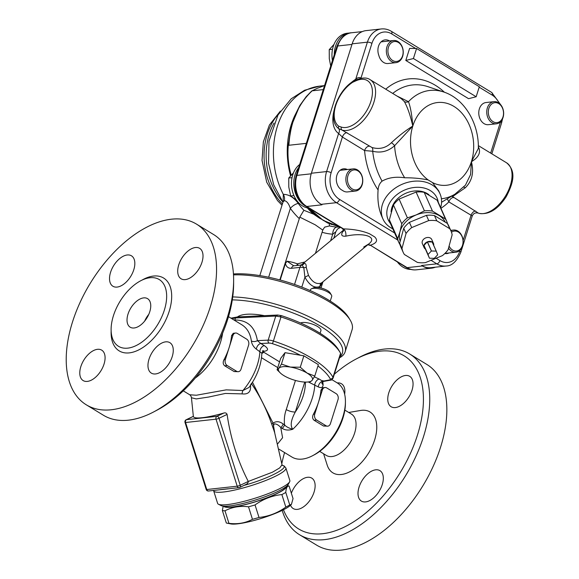 <?xml version="1.0" encoding="UTF-8"?>
<svg xmlns="http://www.w3.org/2000/svg" width="579" height="579" viewBox="0 0 579 579"><rect width="100%" height="100%" fill="white"/><g stroke="black" fill="none" stroke-linecap="round" stroke-linejoin="round"><path stroke-width="0.87" d="M427.331 241.87A5.124 3.93 156.1 0 0 423.987 245.351L427.331 241.87L431.377 251.018L428.033 254.492A5.124 3.93 156.1 0 0 428.019 254.55L429.43 258.169A5.124 3.93 156.1 0 0 429.48 258.205L434.243 258.343A5.124 3.93 156.1 0 0 434.308 258.314L437.652 254.84A5.124 3.93 156.1 0 0 437.673 254.782L436.255 251.163A5.124 3.93 156.1 0 0 436.204 251.127L431.449 250.989A5.124 3.93 156.1 0 0 431.377 251.018M423.987 245.351L428.033 254.492M432.158 241.986A5.124 3.93 156.1 0 0 427.403 241.841L432.158 241.986L436.204 251.127M427.403 241.841L431.449 250.989M433.685 245.351A5.124 3.93 156.1 0 0 433.483 243.448A5.124 3.93 156.1 0 0 432.209 242.015L436.255 251.163M423.973 245.409A5.124 3.93 156.1 0 0 424.11 247.595A5.124 3.93 156.1 0 0 425.384 249.028L428.019 254.55M425.384 249.028L429.43 258.169M424.11 247.595L422.381 243.672A5.124 3.93 -23.9 0 1 424.385 238.613A5.124 3.93 -23.9 0 1 430.45 238.078A5.124 3.93 -23.9 0 1 431.753 239.525L433.483 243.448M451.005 231.007L448.689 225.781A26.178 20.084 156.1 0 0 447.429 223.487L434.467 215.591A26.178 20.084 156.1 0 0 426.412 215.352L409.396 222.358A26.178 20.084 156.1 0 0 403.737 228.242L399.684 243.144A26.178 20.084 156.1 0 0 400.813 246.965L403.129 252.191A26.178 20.084 156.1 0 0 404.388 254.492L417.343 262.388A26.178 20.084 156.1 0 0 425.399 262.627L442.414 255.621A26.178 20.084 156.1 0 0 448.081 249.737L452.134 234.835A26.178 20.084 156.1 0 0 451.005 231.007A26.178 20.084 156.1 0 0 449.745 228.712L436.783 220.816A26.178 20.084 156.1 0 0 428.728 220.577L411.712 227.583A26.178 20.084 156.1 0 0 406.053 233.467L401.992 248.369A26.178 20.084 156.1 0 0 403.129 252.191M399.684 243.144L401.992 248.369M403.737 228.242L406.053 233.467M409.396 222.358L411.712 227.583M426.412 215.352L428.728 220.577M434.467 215.591L436.783 220.816M447.429 223.487L449.745 228.712M399.097 199.075A26.178 20.084 156.1 0 0 393.438 204.959L389.377 219.861A26.178 20.084 156.1 0 0 390.514 223.689L398.83 242.485A26.178 20.084 -23.9 0 1 397.693 238.657L399.973 231.774L401.754 223.755A26.178 20.084 -23.9 0 1 407.413 217.87L399.097 199.075L416.113 192.069A26.178 20.084 156.1 0 1 424.168 192.308L437.131 200.204A26.178 20.084 156.1 0 1 438.39 202.505L446.706 221.301A26.178 20.084 -23.9 0 1 447.516 223.624M407.413 217.87L416.171 214.932L424.429 210.865A26.178 20.084 -23.9 0 1 432.484 211.103L445.446 219L437.131 200.204M445.446 219A26.178 20.084 -23.9 0 1 446.706 221.301M432.484 211.103L424.168 192.308M424.429 210.865L416.113 192.069M445.251 222.155A24.506 18.803 156.1 0 0 439.215 215.62A24.506 18.803 156.1 0 0 416.171 214.932A24.506 18.803 156.1 0 0 399.973 231.774A24.506 18.803 156.1 0 0 400.183 241.298M400.002 244.649A26.178 20.084 -23.9 0 1 398.83 242.485M397.693 238.657L389.377 219.861M401.754 223.755L393.438 204.959M391.114 211.762A22.277 17.095 -23.9 0 1 404.453 193.893A22.277 17.095 -23.9 0 1 427.338 193.632A22.277 17.095 -23.9 0 1 428.974 194.776M435.328 267.187A23.392 17.681 -96.2 0 1 431.565 268.164A23.392 17.681 -96.2 0 1 422.381 265.978L407.153 267.643A3.344 1.889 121.4 0 1 406.364 267.491C409.519 269.394 412.849 270.176 416.344 269.828A23.392 17.681 -96.2 0 1 407.153 267.643L370.357 245.228C376.705 243.158 378.152 240.394 374.707 236.934L369.663 233.858C362.425 230.811 353.726 229.161 343.557 228.9L342.196 228.394M306.327 143.353L288.863 145.264L288.559 143.035A60.151 45.466 83.8 0 0 291.208 175.082M288.87 145.264C290.318 122.162 298.084 104.01 312.161 90.816L317.936 87.994L311.69 91.012A2.229 1.267 -131.8 0 1 312.161 90.816L323.277 89.6M324.595 85.417L318.262 87.965L324.566 85.526M339.62 226.823L323.277 220.447L308.933 208.165M298.721 108.179L291.787 124.832L288.501 143.541M339.714 226.881L327.591 222.958L316.778 216.155L308.412 208.1L319.355 218.08L331.673 224.572M293.719 265.768L287.061 261.238L285.404 263.503C286.258 266.847 288.262 268.446 291.425 268.301A4.458 3.365 -96.2 0 1 294.074 265.783L293.676 265.754M305.053 261.918L297.331 263.843A4.458 0.651 -69.5 0 0 296.889 265.479M280.193 280.019L285.404 263.503M298.286 265.32A4.458 1.513 64 0 1 297.331 263.843A16.711 5.5 -162.5 0 0 287.061 261.238M294.081 265.783L302.072 264.958L303.823 267.737L304.916 277.225C309.548 285.505 314.6 288.581 320.064 286.453L322.829 281.908M322.344 282.306L321.142 283.088C316.438 284.644 312.219 282.074 308.484 275.38L306.226 267.303C306.313 264.523 305.654 263.257 304.25 263.503L302.072 264.371L343.463 230.189M304.25 263.503A4.458 4.14 -88.3 0 1 302.072 264.958A4.458 3.365 -96.2 0 0 299.922 267.375A6.68 2.2 17.5 0 1 303.823 267.737A4.458 1.686 -0.8 0 0 306.226 267.303M308.484 275.38L304.916 277.225L301.804 287.104M321.142 283.088A4.458 3.488 -115.4 0 0 320.064 286.453L319.673 287.691M307.333 207.904A71.289 53.883 83.8 0 0 313.63 214.179L303.91 210.286L299.784 217.139L279.823 279.918M299.784 217.139L315.244 224.826L322.778 230.095C324.175 227.692 324.978 226.664 325.188 227.004L329.567 225.911L329.133 223.624M283.421 201.275L283.174 200.638L283.03 201.991L284.282 200.674C286.714 200.956 288.74 203.533 290.354 208.389A6.68 2.642 144 0 1 298.272 203.468C293.828 197.388 288.834 194.349 283.297 194.363L283.167 201.383M340.235 227.2L336.992 227.055A71.289 53.883 -96.2 0 1 329.574 225.919M313.63 214.179L318.913 217.784M322.09 232.259A77.977 58.935 83.8 0 0 332.708 234.191L335.791 231.817L333.793 238.179M284.282 200.674A6.68 5.254 73.7 0 0 283.297 194.363A71.289 53.883 -96.2 0 1 319.76 86.126L304.59 90.244L291.215 98.785L277.978 114.997L269.003 141.16L268.533 163.321L273.722 184.875L282.972 202.18M330.623 240.792L332.708 234.191A6.68 4.335 93.7 0 1 336.992 227.055M343.528 230.637L343.043 231.245C340.597 234.9 341.53 236.536 345.829 236.174C363.764 232.15 377.986 236.883 368.903 243.853L363.699 247.059M421.592 265.5L436.819 263.836A23.392 17.681 83.8 0 0 446.004 266.022L430.783 267.686A23.392 17.681 -96.2 0 1 421.592 265.5L422.381 265.978M345.829 236.174A6.68 4.256 90.8 0 0 343.557 228.9L306.761 206.479L321.982 204.814L321.2 204.336A23.392 17.681 -96.2 0 1 311.372 173.237L352.17 43.838A23.392 17.681 -96.2 0 1 366.094 30.615L381.322 28.95A23.392 17.681 83.8 0 0 367.397 42.166A3.344 1.1 17.5 0 1 371.928 43.367A20.048 15.155 -96.2 0 1 391.737 33.908L415.664 48.484M406.364 267.491L370.357 245.228A6.68 5.667 -106.5 0 0 367.954 244.635M342.261 228.437C343.238 229.465 343.644 230.391 343.485 231.216L343.832 230.616A6.68 3.3 34.6 0 1 343.796 230.666M343.528 230.941A6.68 3.3 34.6 0 1 343.043 231.245M374.707 236.934L369.663 233.858M382.936 218.949L381.756 216.293C378.565 208.845 377.334 200.073 378.087 189.977C378.34 186.112 379.672 183.167 382.089 181.147C388.248 177.601 395.775 176.479 404.678 177.782C413.022 177.731 420.846 178.448 428.142 179.931L432.491 182.588L438.744 190.911L439.982 193.712A31.194 23.934 156.1 0 0 432.072 184.896A31.194 23.934 156.1 0 0 395.146 188.153A31.194 23.934 156.1 0 0 382.936 218.949A31.194 23.934 156.1 0 0 392.786 228.821M390.369 223.356A26.735 20.511 -23.9 0 1 396.485 194.985A26.735 20.511 -23.9 0 1 430.284 190.571A26.735 20.511 -23.9 0 1 438.238 202.172M440.662 207.637A31.194 23.934 156.1 0 0 439.982 193.712M478.348 148.463L471.4 161.744C478.92 157.162 481.207 152.118 478.268 146.61M334.003 110.647A33.416 18.912 -58.6 0 0 338.606 133.488L342.384 137.049L364.56 150.554L372.695 151.257C380.837 153.247 388.14 151.409 394.589 145.734L412.798 126.041C411.966 115.264 410.525 107.144 408.477 101.68L396.955 96.02M361.26 78.252L360.978 78.078C359.356 77.123 357.598 77.514 355.709 79.243A4.458 2.403 -122.6 0 1 355.622 80.119M382.089 181.147A61.794 46.711 -96.2 0 1 372.695 151.257A4.458 2.316 105.3 0 0 371.964 147.493L342.001 130.051A28.964 16.386 -58.6 0 0 370.01 111.19A28.964 16.386 -58.6 0 0 370.082 79.649L401.327 98.683M401.334 98.705L404.352 101.578C407.522 107.231 410.337 115.38 412.798 126.041C405.546 130.586 398.403 136.166 391.368 142.767A4.458 1.896 -134.2 0 1 394.589 145.734A54.462 41.167 83.8 0 0 404.678 177.782M391.368 142.767C385.86 148.043 379.397 149.621 371.964 147.493M378.087 189.977A68.221 51.567 83.8 0 1 364.56 150.554A4.458 2.519 121.4 0 1 369.279 146.248M404.352 101.578A4.458 3.691 147.5 0 0 408.477 101.68A54.462 41.167 83.8 0 1 443.753 92.01L428.178 86.749A61.794 46.711 -96.2 0 0 392.721 93.443M311.372 173.237L326.599 171.572L338.606 133.488A4.458 3.669 125.1 0 0 338.773 128.676L342.001 130.051A2.229 1.817 107.6 0 1 341.436 127.119L338.853 126.265A27.119 15.343 121.4 0 1 335.791 105.356A27.119 15.343 121.4 0 1 352.734 82.254L356.056 80.756A26.735 15.126 121.4 0 1 370.842 101.52A26.735 15.126 121.4 0 1 341.436 127.119M447.285 198.807L448.841 201.905L472.254 215.938L460.768 252.372A3.344 1.1 17.5 0 0 459.755 251.134A20.048 15.155 -96.2 0 1 439.946 260.586A3.344 1.889 121.4 0 1 436.819 263.836L431.037 260.311M478.804 213.34L478.478 213.195A2.229 1.817 107.6 0 0 478.804 213.34C488.712 215.048 497.875 209.46 506.285 196.585C512.741 184.071 517.076 171.558 506.553 162.793A28.964 16.386 121.4 0 1 506.48 194.334A28.964 16.386 121.4 0 1 478.478 213.195L452.561 196.592L465.277 187.791C472.088 181.053 474.129 172.368 471.4 161.744L470.597 174.503L465.429 185.179L454.935 194.182L441.56 202.266M465.277 187.791A4.458 1.614 51.2 0 0 463.656 187.155M452.561 196.592A4.458 4.248 70.1 0 0 451.511 196.252M453.56 197.591A4.458 2.519 -58.6 0 0 448.841 201.905A68.221 51.567 83.8 0 1 440.945 208.274M352.734 82.254A2.229 1.201 -122.6 0 1 353.103 81.335L356.729 79.678A2.229 1.426 66.1 0 0 356.722 79.678A2.229 1.426 66.1 0 0 356.056 80.756M409.599 48.412L416.576 48.498L413.413 58.53L405.807 60.455L409.599 48.412M413.413 58.53L476.162 96.758L468.556 98.676L405.807 60.455M476.162 96.758L479.325 86.727L416.576 48.498M355.528 191.041A11.139 8.417 83.8 0 0 362.686 179.049A11.139 8.417 83.8 0 0 353.103 168.894A11.139 8.417 83.8 0 0 345.924 177.97A11.139 8.417 83.8 0 0 351.156 189.999A11.139 8.417 83.8 0 0 355.528 191.041L347.552 191.917A11.139 8.417 -96.2 0 1 343.181 190.875A11.139 8.417 -96.2 0 1 342.413 190.346A11.139 8.417 -96.2 0 1 336.341 178.433A11.139 8.417 -96.2 0 1 343.564 168.815A11.139 8.417 -96.2 0 1 347.342 169.524M396.014 62.641A11.139 8.417 83.8 0 0 403.172 50.655A11.139 8.417 83.8 0 0 393.59 40.501A11.139 8.417 83.8 0 0 386.403 49.57A11.139 8.417 83.8 0 0 391.636 61.598A11.139 8.417 83.8 0 0 396.014 62.641L388.039 63.516A11.139 8.417 -96.2 0 1 383.667 62.474A11.139 8.417 -96.2 0 1 378.832 55.41A11.139 8.417 -96.2 0 1 385.144 39.886A11.139 8.417 -96.2 0 1 389.537 40.943M493.076 121.684A10.024 7.578 -96.2 0 1 491.231 104.415A10.024 7.578 -96.2 0 1 503.455 111.863A10.024 7.578 -96.2 0 1 493.076 121.684M492.034 122.762A11.139 8.417 83.8 0 0 496.406 123.805A11.139 8.417 83.8 0 0 503.564 111.819A11.139 8.417 83.8 0 0 493.981 101.658A11.139 8.417 83.8 0 0 487.352 107.955A11.139 8.417 83.8 0 0 492.034 122.762M496.406 123.805L488.43 124.68A11.139 8.417 -96.2 0 1 480.57 119.918A11.139 8.417 -96.2 0 1 479.376 108.83A11.139 8.417 -96.2 0 1 486.013 102.534L493.981 101.658M449.036 252.958A11.139 8.417 -96.2 0 1 446.85 253.602A11.139 8.417 -96.2 0 1 444.824 253.501M410.8 269.401A23.392 17.681 -96.2 0 1 402.977 267.129A23.392 17.681 -96.2 0 1 397.455 262.063M404.359 266.268A23.392 17.681 83.8 0 0 406.255 267.418M451.475 232.208A10.024 7.578 -96.2 0 1 463.026 240.842A10.024 7.578 -96.2 0 1 452.59 250.077A10.024 7.578 -96.2 0 1 449.087 246.039M448.508 248.167A11.139 8.417 83.8 0 0 451.548 251.163A11.139 8.417 83.8 0 0 455.926 252.205A11.139 8.417 83.8 0 0 463.084 240.213A11.139 8.417 83.8 0 0 453.502 230.058A11.139 8.417 83.8 0 0 450.954 230.898M309.005 208.172A23.392 17.681 -96.2 0 1 302.578 205.972A23.392 17.681 -96.2 0 1 291.613 186.539A23.392 17.681 -96.2 0 1 298.525 165.449A23.392 17.681 -96.2 0 1 299.661 164.508M298.713 167.519A23.392 17.681 83.8 0 0 305.864 206.262M352.198 188.913A10.024 7.578 -96.2 0 1 350.353 171.652A10.024 7.578 -96.2 0 1 362.577 179.099A10.024 7.578 -96.2 0 1 352.198 188.913M292.033 177.673L288.747 178.028L288.798 187.082L290.665 195.941L296.52 200.153M293.958 195.579L290.665 195.941M293.517 172.766L288.747 178.028M350.548 32.923A23.392 17.681 83.8 0 0 349.484 32.996A23.392 17.681 83.8 0 0 334.264 54.744M332.44 60.549A23.392 17.681 -96.2 0 1 347.161 33.249L349.484 32.996M392.678 60.52A10.024 7.578 -96.2 0 1 390.839 43.251A10.024 7.578 -96.2 0 1 403.064 50.699A10.024 7.578 -96.2 0 1 392.678 60.52M332.512 49.273L329.234 49.635L329.285 58.689L330.71 66.028M334.003 44.373L329.234 49.635M228.958 523.336C237.564 524.429 245.395 523.098 252.466 519.32A36.759 6.145 -17.5 0 0 259.001 517.452C268.714 516.439 277.652 512.987 285.823 507.103A36.759 6.145 -17.5 0 0 289.739 504.931L291.44 504.331L290.796 504.997A32.858 5.493 162.5 0 1 262.938 517.872A32.858 5.493 162.5 0 1 231.586 524.031A32.858 5.493 162.5 0 1 230.898 523.93L226.729 523.119A36.759 6.145 -17.5 0 0 227.504 523.235A36.759 6.145 -17.5 0 0 228.958 523.336L224.999 510.808A36.759 6.145 162.5 0 1 223.545 510.714A36.759 6.145 162.5 0 1 222.372 510.504L223.19 506.126M226.729 523.119A36.759 6.145 -17.5 0 1 226.331 523.032L222.372 510.504M252.466 519.32L248.507 506.799C239.901 505.699 232.063 507.038 224.999 510.808M259.001 517.452L255.049 504.931A36.759 6.145 162.5 0 1 248.507 506.799M285.823 507.103L281.864 494.575C272.159 495.595 263.213 499.047 255.049 504.931M289.739 504.931L285.78 492.411A36.759 6.145 162.5 0 1 281.864 494.575M291.44 504.331L293.046 498.584L289.095 486.063C287.22 485.745 286.113 487.858 285.78 492.411M287.213 485.687L288.689 485.976A36.759 6.145 162.5 0 1 289.095 486.063M223.769 506.184A32.858 5.493 -17.5 0 0 226.288 507.276A32.858 5.493 -17.5 0 0 261.94 499.677A32.858 5.493 -17.5 0 0 286.424 486.382M285.903 486.787A32.301 5.406 162.5 0 1 256.692 501.32A32.301 5.406 162.5 0 1 224.428 506.212M263.025 350.852A4.458 3.365 -96.2 0 1 264.248 351.272C268.62 350.577 268.642 348.696 264.313 345.627L260.811 343.492L268.982 343.108A4.458 1.469 17.5 0 1 272.463 343.694A72.404 23.848 17.5 0 1 300.429 355.245L285.027 352.676L280.677 358.358L277.08 369.764L278.803 368.36A17.826 5.87 -162.5 0 0 280.858 373.455A17.826 5.87 -162.5 0 0 283.869 375.612A17.826 5.87 -162.5 0 0 300.537 381.597A17.826 5.87 -162.5 0 0 307.948 381.995A17.826 5.87 -162.5 0 0 312.139 380.331A17.826 5.87 -162.5 0 0 307.073 373.071A17.826 5.87 -162.5 0 0 290.405 367.086A17.826 5.87 -162.5 0 0 278.803 368.36L281.437 364.082L290.405 367.086L300.277 367.224L307.073 373.071L314.773 376.053L312.139 380.331L310.416 381.735L307.948 381.995M300.429 355.245L303.874 355.817L300.277 367.224M285.027 352.676L281.437 364.082M303.874 355.817L318.363 364.647L314.773 376.053M280.67 373.281L277.08 369.764M331.42 295.051L330.095 292.851A9.09 2.996 -162.5 0 0 323.791 288.849A9.09 2.996 -162.5 0 0 315.258 287.387A9.09 2.996 -162.5 0 0 313.847 287.727L311.509 288.769A11.139 3.669 17.5 0 1 313.232 288.356A11.139 3.669 17.5 0 1 323.683 290.144A11.139 3.669 17.5 0 1 331.42 295.051A11.139 3.669 17.5 0 1 331.702 296.484L330.254 301.08M310.206 290.578L310.453 289.782A11.139 3.669 17.5 0 1 311.509 288.769M320.1 333.28L320.932 330.645A11.139 3.669 -162.5 0 0 314.708 325.036A11.139 3.669 -162.5 0 0 302.462 322.517A11.139 3.669 -162.5 0 0 300.581 323.01M237.47 316.959A39.546 13.027 17.5 0 1 245.489 314.383A39.546 13.027 17.5 0 1 264.386 315.656M339.482 357.865A74.633 24.579 -162.5 0 0 345.142 351.779A74.633 24.579 -162.5 0 0 322.539 324.023A74.633 24.579 -162.5 0 0 232.715 296.918M232.295 299.871A72.404 23.848 17.5 0 1 320.455 326.187A72.404 23.848 17.5 0 1 339.735 357.069M233.503 274.88A74.633 24.579 17.5 0 1 329.494 301.956A74.633 24.579 17.5 0 1 350.208 320.122A74.633 24.579 17.5 0 1 352.097 329.712L345.142 351.779M350.208 320.122L348.775 317.733A72.404 23.848 -162.5 0 0 328.677 300.103A72.404 23.848 -162.5 0 0 233.446 273.954M340.749 353.863L333.106 378.087A6.68 2.2 -162.5 0 0 332.983 377.313A74.633 24.579 -162.5 0 0 273.404 341.017L280.996 316.937A74.633 24.579 17.5 0 1 340.054 352.322L338.621 349.933A72.404 23.848 -162.5 0 0 281.452 315.649L277.746 315.027L237.679 316.916L230.963 318.161M231.774 318.653L235.472 317.965L275.77 316.062L268.178 340.134L257.387 340.647A4.458 2.815 -7.4 0 1 251.366 340.951C251.807 344.15 253.479 346.908 256.381 349.202L261.86 353.197C261.31 364.958 257.025 376.379 249.006 387.467L242.934 390.521L226.201 389.862L196.303 395.24L189.709 394.769M237.679 316.916L235.472 317.965L234.676 320.419M280.996 316.937L275.77 316.062M340.054 352.322A74.633 24.579 17.5 0 1 340.575 353.241L332.983 377.313A2.229 1.99 -28.2 0 1 330.269 378.905A4.458 1.469 17.5 0 1 329.48 379.962A2.229 1.788 79.5 0 0 330.515 380.15C331.181 380.389 332.042 379.701 333.106 378.087M340.749 353.856L340.575 353.241M280.091 316.604L281.452 315.649M308.339 381.952L318.291 386.917C321.374 388.277 322.973 387.517 323.104 384.659L322.807 381.641M322.872 380.541L322.72 381.214L319.217 379.079A4.458 2.519 -58.6 0 0 314.788 384.789A43.447 24.586 -58.6 0 1 292.779 429.256C290.065 425.811 290.919 420.05 295.326 411.959A6.68 2.2 17.5 0 1 286.272 409.57C284.528 414.376 283.963 419.471 284.564 424.848A4.458 2.519 121.4 0 1 282.176 428.366C285.071 430.233 288.603 430.53 292.779 429.256C288.798 428.149 286.062 426.68 284.564 424.848L283.145 423.987C279.614 421.28 276.248 420.991 273.049 423.119L252.487 382.292M218.384 489.914L230.637 488.575M244.135 485.354C268.598 478.717 291.114 466.898 282.262 465.335M251.228 383.385C259.718 395.573 266.55 409.172 271.739 424.197L274.526 432.093L282.024 464.785L279.708 467.912L272.448 472.196L248.29 481.446C248.188 483.009 247.11 484.145 245.047 484.855M228.227 488.763L220.179 489.646M227.098 414.419C230.601 438.455 237.658 460.797 248.282 481.439L240.213 485.289A2.229 0.369 162.5 0 1 237.209 486.186L206.761 489.523A2.229 0.369 162.5 0 1 206.189 489.45L185.012 422.431A2.229 0.369 -17.5 0 0 185.577 422.504L216.025 419.167L237.209 486.186A2.229 1.686 83.8 0 0 239.011 487.663A2.229 1.686 83.8 0 0 239.424 487.54A2.229 1.411 -115.5 0 0 239.728 487.453A2.229 1.411 -115.5 0 0 240.213 485.289L219.036 418.27L227.098 414.419C226.519 413.044 225.419 412.588 223.798 413.044L216.922 416.33L186.474 419.666L193.35 416.381A34.827 5.826 -17.5 0 0 193.357 416.453A34.827 5.826 -17.5 0 0 223.798 413.044M285.881 467.998L289.855 480.57A37.874 6.333 162.5 0 1 289.652 481.757A37.874 6.333 162.5 0 1 255.65 498.02A37.874 6.333 162.5 0 1 218.471 504.251A37.874 6.333 162.5 0 1 217.624 503.397L213.658 490.826A37.874 6.333 -17.5 0 0 251.677 485.455A37.874 6.333 -17.5 0 0 285.881 467.998L284.159 465.979L282.241 465.306M218.471 504.251L221.207 505.626A35.645 5.964 -17.5 0 0 256.2 499.757A35.645 5.964 -17.5 0 0 288.204 484.449L289.652 481.757M238.36 371.696L234.126 371.552L224.71 365.819C222.987 364.343 222.741 362.331 223.957 359.776A43.447 24.586 -58.6 0 0 229.125 347.588A43.447 24.586 -58.6 0 0 231.549 335.697L233.257 333.287L235.573 333.034A4.458 3.365 -96.2 0 1 237.325 333.446L246.734 339.185A4.458 3.365 -96.2 0 1 248.608 345.106L241.016 369.185A4.458 3.365 -96.2 0 1 238.36 371.696A4.458 3.365 -96.2 0 1 236.616 371.284L227.2 365.552A4.458 3.365 -96.2 0 1 225.332 359.624L232.917 335.552A4.458 3.365 -96.2 0 1 235.573 333.034M327.779 426.173L323.538 426.028L314.129 420.296C312.407 418.82 312.153 416.8 313.369 414.246A43.447 24.586 -58.6 0 0 318.537 402.058A43.447 24.586 -58.6 0 0 320.961 390.174L322.669 387.764L324.985 387.503A4.458 3.365 -96.2 0 1 326.737 387.923L336.146 393.655A4.458 3.365 -96.2 0 1 338.02 399.582L330.428 423.654A4.458 3.365 -96.2 0 1 327.779 426.173A4.458 3.365 -96.2 0 1 326.028 425.753L316.612 420.021A4.458 3.365 -96.2 0 1 314.744 414.101L322.337 390.022A4.458 3.365 -96.2 0 1 324.985 387.503M183.29 390.854L189.811 394.827C190.715 395.566 191.258 396.535 191.432 397.722L196.238 398.931L208.744 397.028L225.347 393.445L242.102 393.886C248.015 394.545 250.837 391.997 250.562 386.244L250.417 384.76M271.739 424.197A4.458 0.868 160.5 0 1 273.049 423.119L274.743 432.817C273.237 428.873 273.1 425.891 274.323 423.879C276.465 423.85 278.608 425.058 280.757 427.497L282.176 428.366M277.768 443.738L282.588 437.724L280.757 427.497A4.458 2.519 121.4 0 0 283.145 423.987M250.562 386.244A4.458 2.801 -2.4 0 1 250.157 385.86M242.102 393.886A4.458 2.099 102.4 0 1 242.934 390.521A43.447 24.586 121.4 0 0 259.884 351.337A4.458 2.519 -58.6 0 1 264.313 345.627M241.74 324.725L241.884 324.812C247.132 328.127 250.287 333.504 251.366 340.951M195.282 378.036A43.447 24.586 -58.6 0 0 222.611 333.193M312.544 455.731L314.223 454.848A41.218 23.319 -58.6 0 0 345.41 403.657L345.424 401.761A43.447 24.586 121.4 0 1 312.544 455.731A43.447 24.586 121.4 0 1 302.245 459.089A43.447 24.586 121.4 0 1 291.975 457.07L279.071 449.21M331.883 379.643L337.181 382.871A43.447 24.586 121.4 0 1 345.424 401.761M321.808 382.705A4.458 3.033 176.9 0 1 321.801 382.661L323.314 381.474L330.515 380.15M256.381 349.202A4.458 2.519 -58.6 0 1 260.811 343.492L257.387 340.647C255.078 326.961 247.559 320.071 234.842 319.977L234.177 320.115M329.48 379.962L322.72 381.214A4.458 2.519 -58.6 0 0 318.291 386.917M321.808 382.741A4.458 3.033 176.9 0 0 323.104 384.659M127.785 348.138A39.097 22.125 -58.6 0 0 161.534 317.386A39.097 22.125 -58.6 0 0 159.232 279.541A39.097 22.125 -58.6 0 0 119.991 301.42A39.097 22.125 -58.6 0 0 118.543 346.322A39.097 22.125 -58.6 0 0 127.785 348.138M134.14 327.982A16.711 9.452 121.4 0 1 130.195 327.2A16.711 9.452 121.4 0 1 130.811 308.014A16.711 9.452 121.4 0 1 147.58 298.663A16.711 9.452 121.4 0 1 148.564 314.838A16.711 9.452 121.4 0 1 134.14 327.982M144.663 321.099A16.711 9.452 121.4 0 1 148.796 314.317M117.117 287.075A17.826 10.089 121.4 0 1 112.905 286.243A17.826 10.089 121.4 0 1 113.564 265.775A17.826 10.089 121.4 0 1 131.447 255.802A17.826 10.089 121.4 0 1 132.504 273.056A17.826 10.089 121.4 0 1 117.117 287.075M104.032 364.09A17.826 10.089 121.4 0 1 83.159 380.584A17.826 10.089 121.4 0 1 83.817 360.116A17.826 10.089 121.4 0 1 101.709 350.143A17.826 10.089 121.4 0 1 104.032 364.09M165.674 341.849A17.826 10.089 121.4 0 1 169.886 342.681A17.826 10.089 121.4 0 1 169.227 363.149A17.826 10.089 121.4 0 1 151.343 373.122A17.826 10.089 121.4 0 1 150.294 355.868A17.826 10.089 121.4 0 1 165.674 341.849M178.759 264.835A17.826 10.089 121.4 0 1 199.632 248.34A17.826 10.089 121.4 0 1 198.973 268.808A17.826 10.089 121.4 0 1 181.089 278.781A17.826 10.089 121.4 0 1 178.759 264.835M111.349 409.758A105.827 59.883 121.4 0 1 86.336 404.837A105.827 59.883 121.4 0 1 90.259 283.305A105.827 59.883 121.4 0 1 196.455 224.087A105.827 59.883 121.4 0 1 202.693 326.527A105.827 59.883 121.4 0 1 111.349 409.758M196.455 224.087L213.55 234.502A105.827 59.883 121.4 0 1 233.634 280.533A105.827 59.883 121.4 0 1 153.551 411.987A105.827 59.883 121.4 0 1 128.451 420.173A105.827 59.883 121.4 0 1 103.438 415.252L86.336 404.837M153.551 411.987L156.895 410.229A101.368 57.364 -58.6 0 0 233.612 284.311L233.634 280.533M319.702 451.396L326.317 455.427A24.173 13.679 -58.6 0 0 350.57 441.9A24.173 13.679 -58.6 0 0 351.467 414.137L344.852 410.113M337.296 382.936A17.826 10.089 121.4 0 1 341.494 383.768A17.826 10.089 121.4 0 1 344.65 394.234M291.353 493.214A17.826 10.089 121.4 0 1 311.748 478.109A17.826 10.089 121.4 0 1 314.079 492.056A17.826 10.089 121.4 0 1 293.206 508.55A17.826 10.089 121.4 0 1 290.557 505.235M375.72 469.815A17.826 10.089 121.4 0 1 379.933 470.647A17.826 10.089 121.4 0 1 379.274 491.115A17.826 10.089 121.4 0 1 361.39 501.088A17.826 10.089 121.4 0 1 360.333 483.834A17.826 10.089 121.4 0 1 375.72 469.815M388.806 392.794A17.826 10.089 121.4 0 1 409.679 376.307A17.826 10.089 121.4 0 1 409.02 396.774A17.826 10.089 121.4 0 1 391.129 406.748A17.826 10.089 121.4 0 1 388.806 392.794M282.197 510.367A105.827 59.883 -58.6 0 0 299.517 534.714L316.619 545.129A105.827 59.883 -58.6 0 0 341.632 550.05A105.827 59.883 -58.6 0 0 432.976 466.819A105.827 59.883 -58.6 0 0 426.737 364.379L409.635 353.964A105.827 59.883 -58.6 0 0 359.523 357.229L356.179 358.987A101.368 57.364 121.4 0 1 421.382 419.623A101.368 57.364 121.4 0 1 322.662 533.708A101.368 57.364 121.4 0 1 283.471 509.737M299.517 534.714A105.827 59.883 -58.6 0 0 324.529 539.635A105.827 59.883 -58.6 0 0 415.874 456.404A105.827 59.883 -58.6 0 0 409.635 353.964M281.828 463.569A101.368 57.364 121.4 0 1 284.579 452.561M334.329 374.208A101.368 57.364 121.4 0 1 356.179 358.987M348.746 412.48L360.464 410.482A35.645 20.171 121.4 0 1 361.564 410.33A35.645 20.171 121.4 0 1 368.23 453.632A35.645 20.171 121.4 0 1 327.193 465.096L323.596 453.77M282.414 203.938A57.922 43.78 -96.2 0 1 278.651 113.853M282.639 201.709A57.922 43.78 -96.2 0 1 274.026 123.045M311.198 173.816L296.933 175.379L337.731 45.98L351.989 44.417M296.093 175.806C293.032 188.812 296.318 198.981 305.973 206.327A3.344 1.889 121.4 0 0 306.761 206.479A23.392 17.681 -96.2 0 1 296.933 175.379A3.344 1.1 -162.5 0 0 296.093 175.806L336.898 46.407A3.344 1.1 17.5 0 1 337.731 45.98A23.392 17.681 -96.2 0 1 351.656 32.757L362.331 31.592M294.537 284.441L299.922 267.375L291.425 268.301M302.303 264.205A4.458 4.364 -119.3 0 1 301.601 264.697L302.072 264.371M268.649 277.24L290.354 208.389A77.977 58.935 83.8 0 0 299.184 218.522M303.91 210.286A71.289 53.883 -96.2 0 1 298.272 203.468M294.856 115.46A71.289 53.883 83.8 0 0 290.557 175.806M321.2 204.336L336.428 202.672L397.744 240.024M326.599 171.572A23.392 17.681 83.8 0 0 336.428 202.672A3.344 1.889 121.4 0 0 339.547 199.422A20.048 15.155 -96.2 0 1 331.123 172.766A3.344 1.1 -162.5 0 0 326.599 171.572M428.142 179.931A41.616 31.454 -96.2 0 1 412.798 126.041A41.616 31.454 -96.2 0 1 453.914 106.413A41.616 31.454 -96.2 0 1 471.4 161.744A41.616 31.454 -96.2 0 1 432.491 182.588M352.17 43.838L367.397 42.166L355.709 79.243A33.416 18.912 -58.6 0 0 350.946 82.84M381.322 28.95C384.818 28.603 388.14 29.384 391.303 31.295A3.344 1.889 121.4 0 1 391.737 33.908M439.946 260.586L436.081 258.234M394.617 232.975L339.547 199.422M479.18 87.183L492.128 95.072A20.048 15.155 -96.2 0 1 499.207 103.294M391.303 31.295L491.694 92.459A3.344 1.889 121.4 0 1 492.128 95.072M502.507 118.898L501.566 122.972A3.344 1.1 -162.5 0 0 500.567 121.735M444.404 92.235A68.221 51.567 83.8 0 0 385.737 89.188M500.546 121.749L490.659 153.109M360.912 78.317A4.458 2.519 -58.6 0 1 360.978 78.078L371.928 43.367M331.123 172.766L342.384 137.049A4.458 2.519 121.4 0 1 347.103 132.736M353.103 81.335C338.447 90.215 328.264 115.619 336.312 126.179A29.218 16.53 -58.6 0 0 338.773 128.676A2.229 1.838 -54.9 0 1 338.853 126.265M475.735 211.103A4.458 2.519 121.4 0 0 471.016 215.417L463.113 240.488M460.066 250.15L459.755 251.134M441.401 198.749A54.462 41.167 83.8 0 0 454.935 194.182M277.746 315.027L276.451 316.004M272.463 343.694L273.404 341.017A6.68 2.2 -162.5 0 0 268.178 340.134A2.229 1.571 -92.7 0 0 268.982 343.108M317.951 365.971A72.404 23.848 17.5 0 1 330.269 378.905M305.379 382.089A36.759 20.801 121.4 0 1 295.326 411.959L304.757 382.068M295.449 380.461L286.272 409.57M245.713 484.601L239.728 487.453A2.229 2.229 0 0 1 239.011 487.663L208.556 490.992A2.229 1.686 -96.2 0 1 206.761 489.523L185.577 422.504A2.229 1.686 -96.2 0 1 186.474 419.666A2.229 1.411 -115.5 0 0 186.17 419.746L193.343 416.33M219.036 418.27A2.229 1.411 -115.5 0 0 216.922 416.33A2.229 1.686 83.8 0 0 216.025 419.167A2.229 0.369 -17.5 0 0 219.036 418.27M223.957 359.776L225.332 359.624M227.2 365.552L224.71 365.819M236.616 371.284L234.126 371.552M232.917 335.552L231.549 335.697M313.369 414.246L314.744 414.101M316.612 420.021L314.129 420.296M326.028 425.753L323.538 426.028M322.337 390.022L320.961 390.174M261.513 357.721L277.754 367.614M279.57 361.853L264.082 352.416A2.229 0.731 17.5 0 1 263.966 351.301L264.248 351.272M319.217 379.079L314.339 376.835M264.082 352.416A4.458 2.519 -58.6 0 0 261.846 353.631M262.946 350.91A4.458 3.365 -96.2 0 1 263.966 351.301M111.146 330.775A42.665 24.144 -58.6 0 0 129.283 352.879A42.665 24.144 -58.6 0 0 170.986 304.018A42.665 24.144 -58.6 0 0 142.021 280.098M282.009 205.234L277.515 200.58L266.695 182.168L262.034 160.405L263.358 141.833L269.394 125.021L280.402 111.081M431.565 268.164L416.344 269.828M336.898 46.407C340.886 37.353 345.808 32.8 351.656 32.757M288.364 144.721L290.947 127.387L294.754 115.706L299.871 105.465L306.197 96.65L311.69 91.012M301.601 264.697L300.501 265.081M320.998 287.987L322.952 281.807M315.446 253.327L322.771 230.095M283.037 201.977L259.819 275.597M324.211 85.634L319.76 86.126M340.495 227.359L337.47 229.067L335.791 231.817M322.286 282.357L368.903 243.853M305.973 206.327L342.247 228.423M370.09 245.387L367.875 244.7M446.004 266.022C451.866 265.971 456.788 261.426 460.768 252.372M491.694 92.459L501.523 105.877M478.348 148.499L478.348 148.564C479.05 123.841 464.778 98.85 443.753 92.01M501.566 122.972L491.839 153.826M506.553 162.793L478.334 145.597M477.436 213.007C475.142 212.536 473.419 213.513 472.254 215.938M356.722 79.678C362.548 77.47 367.006 77.463 370.082 79.649M453.502 230.058L450.715 230.362M455.926 252.205L444.925 253.407M353.103 168.894L340.025 170.327M393.59 40.501L381.091 41.869M280.858 373.455L280.388 373.042M213.557 490.442L213.658 490.826M282.024 464.785L282.371 465.444M206.189 489.45A2.229 2.229 0 0 0 208.556 490.992M186.17 419.746A2.229 2.229 0 0 0 185.012 422.431M191.432 397.715L193.357 416.453M241.87 324.805L228.495 316.655M261.86 353.204L263.264 350.708L262.49 350.86"/></g></svg>
